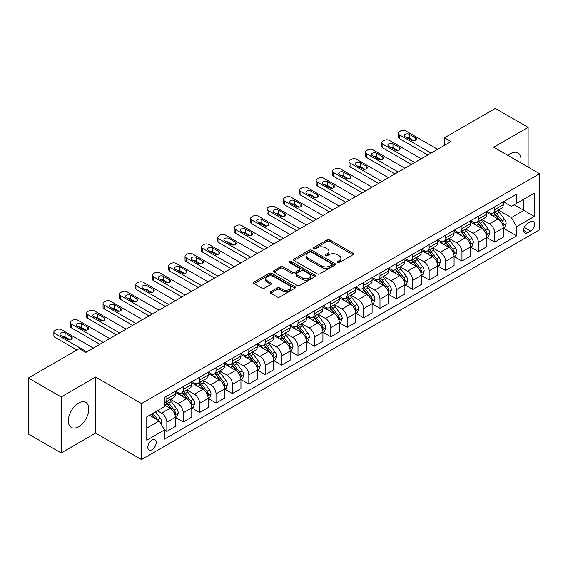 <?xml version="1.0" encoding="UTF-8"?>
<svg xmlns="http://www.w3.org/2000/svg" width="568" height="568" viewBox="0 0 568 568"><rect width="100%" height="100%" fill="white"/><g stroke="black" fill="none" stroke-linecap="round" stroke-linejoin="round"><path stroke-width="0.85" d="M337.449 262.608A1.278 0.738 0 0 0 339.252 262.608L352.934 254.712A1.818 1.051 0 0 0 353.466 253.967A1.818 1.051 0 0 0 352.934 253.229L329.76 239.845A1.818 1.051 0 0 0 327.182 239.845L313.508 247.747A1.278 0.738 0 0 0 313.131 248.266A1.278 0.738 0 0 0 313.508 248.784A1.278 0.738 0 0 0 315.311 248.784L317.079 247.762A5.829 3.365 0 0 1 325.315 247.762L327.246 248.876A5.829 3.365 0 0 1 328.957 251.255A5.829 3.365 0 0 1 327.246 253.633L325.478 254.656A1.278 0.738 0 0 0 325.109 255.174A1.278 0.738 0 0 0 325.478 255.699A1.278 0.738 0 0 0 327.282 255.699L329.049 254.677A5.829 3.365 0 0 1 337.293 254.677L339.224 255.792A5.829 3.365 0 0 1 340.928 258.17A5.829 3.365 0 0 1 339.224 260.549L337.449 261.571A1.278 0.738 0 0 0 337.08 262.089A1.278 0.738 0 0 0 337.449 262.608L337.449 261.571M78.569 426.724A14.47 8.357 120 0 0 88.019 413.973A14.47 8.357 120 0 0 85.803 402.378A14.47 8.357 120 0 0 78.569 403.095A14.47 8.357 120 0 0 69.118 415.847A14.47 8.357 120 0 0 71.334 427.441A14.47 8.357 120 0 0 78.569 426.724M520.622 162.767A14.47 8.357 120 0 0 517.98 152.863A14.47 8.357 120 0 0 510.746 153.58A14.47 8.357 120 0 0 508.083 155.525M152.018 449.742A5.936 3.429 120 0 0 155.895 444.51A5.936 3.429 120 0 0 154.986 439.76A5.936 3.429 120 0 0 152.018 440.051A5.936 3.429 120 0 0 148.142 445.284A5.936 3.429 120 0 0 149.05 450.041A5.936 3.429 120 0 0 152.018 449.742M270.666 291.732A1.818 1.051 0 0 0 270.134 292.47A1.818 1.051 0 0 0 270.666 293.216L277.17 296.972A1.818 1.051 0 0 0 279.74 296.972L294.934 288.196A1.818 1.051 0 0 0 295.466 287.458A1.818 1.051 0 0 0 294.934 286.712L271.76 273.336A1.818 1.051 0 0 0 269.189 273.336L253.995 282.104A1.818 1.051 0 0 0 253.463 282.85A1.818 1.051 0 0 0 253.995 283.588L261.848 288.125A1.818 1.051 0 0 0 264.425 288.125L270.922 284.369A1.818 1.051 0 0 0 271.454 283.624A1.818 1.051 0 0 0 270.922 282.885L267.031 280.635A4.871 2.812 0 0 1 265.604 278.647A4.871 2.812 0 0 1 268.607 276.048A4.871 2.812 0 0 1 273.918 276.659L289.176 285.47A4.871 2.812 0 0 1 290.603 287.458A4.871 2.812 0 0 1 287.593 290.049A4.871 2.812 0 0 1 282.289 289.446L279.74 287.976A1.818 1.051 0 0 0 277.17 287.976L270.666 291.732L270.666 293.216M95.623 377.045L61.188 396.925L28.4 377.997L28.4 434.03L61.188 452.959L95.623 433.086L141.524 459.59L141.524 403.55L95.623 377.045L95.623 433.086M528.126 167.099L528.126 127.346L493.691 147.218L539.6 173.723L141.524 403.55M528.126 127.346L495.331 108.41L444.51 137.754L444.51 145.33M28.4 377.997L79.222 348.653L85.782 352.437L451.063 141.538L444.51 137.754M317.207 273.854A1.818 1.051 0 0 0 319.784 273.854L334.971 265.079A1.818 1.051 0 0 0 335.51 264.34A1.818 1.051 0 0 0 334.971 263.595L311.804 250.218A1.818 1.051 0 0 0 309.226 250.218L294.032 258.987A1.818 1.051 0 0 0 293.5 259.732A1.818 1.051 0 0 0 294.032 260.471L317.207 273.854M290.099 262.885A1.278 0.738 0 0 1 291.391 263.062L291.391 261.55L314.956 275.153A1.818 1.051 0 0 1 315.488 275.899A1.818 1.051 0 0 1 314.956 276.637L299.762 285.413A1.818 1.051 0 0 1 297.185 285.413L274.017 272.029L280.514 268.309L280.514 266.79L274.017 270.546A1.818 1.051 0 0 0 273.478 271.291A1.818 1.051 0 0 0 274.017 272.029L274.017 270.546M280.514 268.309A1.818 1.051 0 0 1 283.091 268.309L283.091 266.79A1.818 1.051 0 0 0 280.514 266.79M283.091 266.79L292.492 272.214A1.818 1.051 0 0 0 295.062 272.214L299.379 269.729A1.818 1.051 0 0 0 299.911 268.983A1.818 1.051 0 0 0 299.379 268.238L289.595 262.594A1.278 0.738 0 0 1 289.219 262.068A1.278 0.738 0 0 1 290.007 261.394A1.278 0.738 0 0 1 291.391 261.55M530.548 221.662L527.665 223.323A5.751 3.323 120 0 0 523.909 228.393A5.751 3.323 120 0 0 524.789 233.001A5.751 3.323 120 0 0 527.665 232.717L530.548 231.048A5.751 3.323 120 0 0 534.303 225.986A5.751 3.323 120 0 0 533.423 221.378A5.751 3.323 120 0 0 530.548 221.662M141.524 459.59L539.6 229.763L539.6 173.723M503.468 201.782L511.399 206.361L516.646 203.337L516.646 194.171L164.479 397.493L164.479 406.652L146.771 416.876L146.771 440.2L164.479 429.976L164.479 439.142L516.646 235.819L516.646 226.66L511.399 217.572L498.356 210.039M516.646 203.337L534.353 193.113L534.353 216.436L516.646 226.66M61.188 396.925L61.188 452.959M514.154 204.771L523.859 210.373L523.859 199.169L534.353 193.113M511.399 217.572L523.859 210.373L534.353 216.436M146.771 428.087L159.232 420.895L149.526 415.286M164.479 430.054L166.843 431.417L166.843 422.258A7.419 4.281 -120 0 0 161.596 413.17L157.4 410.742M166.843 431.417L175.363 426.497L175.363 417.331A7.419 4.281 -120 0 0 170.116 408.243L164.479 404.991M175.562 417.523L183.237 421.953L183.237 412.787A7.419 4.281 -120 0 0 177.99 403.706L170.457 399.354M183.237 421.953L191.764 417.033L191.764 407.867A7.419 4.281 -120 0 0 186.517 398.779L175.363 392.346M191.956 408.058L199.631 412.489L199.631 403.323A7.419 4.281 -120 0 0 194.384 394.235L186.851 389.889M199.631 412.489L208.158 407.561L208.158 398.402A7.419 4.281 -120 0 0 202.911 389.314L191.764 382.875M208.349 398.594L216.025 403.024L216.025 393.858A7.419 4.281 -120 0 0 210.778 384.77L203.245 380.425M216.025 403.024L224.552 398.097L224.552 388.938A7.419 4.281 -120 0 0 219.305 379.85L208.158 373.41M224.75 389.123L232.418 393.553L232.418 384.394A7.419 4.281 -120 0 0 227.172 375.306L219.638 370.954M232.418 393.553L240.946 388.633L240.946 379.474A7.419 4.281 -120 0 0 235.699 370.386L224.552 363.946M241.144 379.658L248.819 384.089L248.819 374.93A7.419 4.281 -120 0 0 243.573 365.842L236.039 361.489M248.819 384.089L257.339 379.168L257.339 370.002A7.419 4.281 -120 0 0 252.093 360.921L240.946 354.482M257.538 370.194L265.213 374.624L265.213 365.458A7.419 4.281 -120 0 0 259.966 356.377L252.433 352.025M265.213 374.624L273.733 369.704L273.733 360.538A7.419 4.281 -120 0 0 268.494 351.45L257.339 345.017M273.932 360.73L281.607 365.16L281.607 355.994A7.419 4.281 -120 0 0 276.36 346.906L268.827 342.561M281.607 365.16L290.134 360.24L290.134 351.074A7.419 4.281 -120 0 0 284.887 341.986L273.733 335.553M290.326 351.265L298.001 355.696L298.001 346.53A7.419 4.281 -120 0 0 292.754 337.442L285.221 333.096M298.001 355.696L306.528 350.768L306.528 341.609A7.419 4.281 -120 0 0 301.281 332.521L290.134 326.082M306.727 341.794L314.395 346.224L314.395 337.065A7.419 4.281 -120 0 0 309.148 327.977L301.615 323.625M314.395 346.224L322.922 341.304L322.922 332.145A7.419 4.281 -120 0 0 317.675 323.057L306.528 316.617M323.121 332.33L330.789 336.76L330.789 327.601A7.419 4.281 -120 0 0 325.542 318.513L318.009 314.161M330.789 336.76L339.316 331.84L339.316 322.674A7.419 4.281 -120 0 0 334.069 313.593L322.922 307.153M339.515 322.865L347.19 327.296L347.19 318.137A7.419 4.281 -120 0 0 341.943 309.049L334.41 304.696M347.19 327.296L355.71 322.375L355.71 313.209A7.419 4.281 -120 0 0 350.463 304.121L339.316 297.689M355.909 313.401L363.584 317.831L363.584 308.665A7.419 4.281 -120 0 0 358.337 299.577L350.804 295.232M363.584 317.831L372.104 312.911L372.104 303.745A7.419 4.281 -120 0 0 366.864 294.657L355.71 288.224M372.303 303.937L379.978 308.367L379.978 299.201A7.419 4.281 -120 0 0 374.731 290.113L367.198 285.768M379.978 308.367L388.505 303.44L388.505 294.281A7.419 4.281 -120 0 0 383.258 285.193L372.104 278.753M388.697 294.472L396.372 298.896L396.372 289.737A7.419 4.281 -120 0 0 391.125 280.649L383.592 276.304M396.372 298.896L404.899 293.976L404.899 284.816A7.419 4.281 -120 0 0 399.652 275.728L388.505 269.289M405.098 285.001L412.766 289.431L412.766 280.272A7.419 4.281 -120 0 0 407.519 271.184L399.986 266.832M412.766 289.431L421.293 284.511L421.293 275.345A7.419 4.281 -120 0 0 416.046 266.264L404.899 259.825M421.491 275.537L429.16 279.967L429.16 270.808A7.419 4.281 -120 0 0 423.913 261.72L416.387 257.368M429.16 279.967L437.687 275.047L437.687 265.881A7.419 4.281 -120 0 0 432.44 256.793L421.293 250.36M437.885 266.072L445.56 270.503L445.56 261.337A7.419 4.281 -120 0 0 440.314 252.249L432.78 247.904M445.56 270.503L454.08 265.583L454.08 256.416A7.419 4.281 -120 0 0 448.834 247.328L437.687 240.896M454.279 256.608L461.954 261.039L461.954 251.872A7.419 4.281 -120 0 0 456.707 242.784L449.174 238.439M461.954 261.039L470.481 256.111L470.481 246.952A7.419 4.281 -120 0 0 465.235 237.864L454.08 231.424M470.673 247.144L478.348 251.574L478.348 242.408A7.419 4.281 -120 0 0 473.101 233.32L465.568 228.975M478.348 251.574L486.875 246.647L486.875 237.488A7.419 4.281 -120 0 0 481.628 228.4L470.481 221.96M487.067 237.672L494.742 242.103L494.742 232.944A7.419 4.281 -120 0 0 489.495 223.856L481.962 219.504M494.742 242.103L503.269 237.183L503.269 228.024A7.419 4.281 -120 0 0 498.022 218.936L486.875 212.496M487.067 211.246L489.495 212.645A7.419 4.281 -120 0 0 493.209 213.014A7.419 4.281 -120 0 0 494.742 209.62L494.742 206.816M470.673 220.711L473.101 222.116A7.419 4.281 -120 0 0 476.808 222.478A7.419 4.281 -120 0 0 478.348 219.085L478.348 216.28M454.279 230.175L456.707 231.581A7.419 4.281 -120 0 0 460.414 231.95A7.419 4.281 -120 0 0 461.954 228.549L461.954 225.752M437.885 239.646L440.314 241.045A7.419 4.281 -120 0 0 444.02 241.414A7.419 4.281 -120 0 0 445.56 238.013L445.56 235.216M421.491 249.111L423.913 250.509A7.419 4.281 -120 0 0 427.626 250.879A7.419 4.281 -120 0 0 429.16 247.485L429.16 244.68M405.098 258.575L407.519 259.974A7.419 4.281 -120 0 0 411.232 260.343A7.419 4.281 -120 0 0 412.766 256.949L412.766 254.144M388.697 268.039L391.125 269.445A7.419 4.281 -120 0 0 394.838 269.807A7.419 4.281 -120 0 0 396.372 266.413L396.372 263.609M372.303 277.503L374.731 278.909A7.419 4.281 -120 0 0 378.437 279.271A7.419 4.281 -120 0 0 379.978 275.878L379.978 273.073M355.909 286.975L358.337 288.374A7.419 4.281 -120 0 0 362.043 288.743A7.419 4.281 -120 0 0 363.584 285.342L363.584 282.544M339.515 296.439L341.943 297.838A7.419 4.281 -120 0 0 345.649 298.207A7.419 4.281 -120 0 0 347.19 294.806L347.19 292.009M323.121 305.904L325.542 307.302A7.419 4.281 -120 0 0 329.255 307.671A7.419 4.281 -120 0 0 330.789 304.278L330.789 301.473M306.72 315.368L309.148 316.766A7.419 4.281 -120 0 0 312.861 317.136A7.419 4.281 -120 0 0 314.395 313.742L314.395 310.937M290.326 324.832L292.754 326.238A7.419 4.281 -120 0 0 296.468 326.6A7.419 4.281 -120 0 0 298.001 323.206L298.001 320.402M273.932 334.303L276.36 335.702A7.419 4.281 -120 0 0 280.067 336.071A7.419 4.281 -120 0 0 281.607 332.671L281.607 329.873M257.538 343.768L259.966 345.166A7.419 4.281 -120 0 0 263.673 345.536A7.419 4.281 -120 0 0 265.213 342.135L265.213 339.337M241.144 353.232L243.573 354.631A7.419 4.281 -120 0 0 247.279 355A7.419 4.281 -120 0 0 248.819 351.606L248.819 348.802M224.75 362.696L227.172 364.095A7.419 4.281 -120 0 0 230.885 364.464A7.419 4.281 -120 0 0 232.418 361.07L232.418 358.266M208.349 372.161L210.778 373.566A7.419 4.281 -120 0 0 214.491 373.929A7.419 4.281 -120 0 0 216.025 370.535L216.025 367.73M191.956 381.625L194.384 383.031A7.419 4.281 -120 0 0 198.097 383.4A7.419 4.281 -120 0 0 199.631 379.999L199.631 377.202M175.562 391.096L177.99 392.495A7.419 4.281 -120 0 0 181.696 392.864A7.419 4.281 -120 0 0 183.237 389.463L183.237 386.666M503.468 228.208L516.646 235.819M493.209 213.014L501.729 208.094A7.419 4.281 -120 0 0 503.269 204.7L503.269 201.896M476.808 222.478L485.335 217.558A7.419 4.281 -120 0 0 486.875 214.164L486.875 211.36M460.414 231.95L468.941 227.022A7.419 4.281 -120 0 0 470.481 223.629L470.481 220.824M444.02 241.414L452.547 236.487A7.419 4.281 -120 0 0 454.08 233.093L454.08 230.288M427.626 250.879L436.153 245.958A7.419 4.281 -120 0 0 437.687 242.557L437.687 239.76M411.232 260.343L419.759 255.422A7.419 4.281 -120 0 0 421.293 252.022L421.293 249.224M394.838 269.807L403.358 264.887A7.419 4.281 -120 0 0 404.899 261.493L404.899 258.688M378.437 279.271L386.964 274.351A7.419 4.281 -120 0 0 388.505 270.957L388.505 268.153M362.043 288.743L370.57 283.815A7.419 4.281 -120 0 0 372.104 280.422L372.104 277.617M345.649 298.207L354.176 293.287A7.419 4.281 -120 0 0 355.71 289.886L355.71 287.089M329.255 307.671L337.782 302.751A7.419 4.281 -120 0 0 339.316 299.35L339.316 296.553M312.861 317.136L321.389 312.215A7.419 4.281 -120 0 0 322.922 308.822L322.922 306.017M296.468 326.6L304.988 321.68A7.419 4.281 -120 0 0 306.528 318.286L306.528 315.481M280.067 336.071L288.594 331.144A7.419 4.281 -120 0 0 290.134 327.75L290.134 324.946M263.673 345.536L272.2 340.615A7.419 4.281 -120 0 0 273.733 337.214L273.733 334.417M247.279 355L255.806 350.08A7.419 4.281 -120 0 0 257.339 346.679L257.339 343.881M230.885 364.464L239.412 359.544A7.419 4.281 -120 0 0 240.946 356.15L240.946 353.346M214.491 373.929L223.018 369.008A7.419 4.281 -120 0 0 224.552 365.615L224.552 362.81M198.097 383.4L206.617 378.473A7.419 4.281 -120 0 0 208.158 375.079L208.158 372.274M181.696 392.864L190.223 387.937A7.419 4.281 -120 0 0 191.764 384.543L191.764 381.739M164.479 402.627A7.419 4.281 -120 0 0 165.302 402.329L173.829 397.408A7.419 4.281 -120 0 0 175.363 394.007L175.363 391.21M165.302 402.329A7.419 4.281 -120 0 0 166.843 398.935L166.843 396.13M159.232 420.895L164.479 429.976M337.96 262.792L339.224 262.061A5.829 3.365 0 0 0 340.928 259.683L340.928 258.17M328.957 251.255L328.957 252.774A5.829 3.365 0 0 1 327.246 255.153L325.989 255.877M352.913 254.727L329.76 241.364A1.818 1.051 0 0 0 327.182 241.364L314.012 248.961M334.95 265.093L311.804 251.731A1.818 1.051 0 0 0 309.226 251.731L294.061 260.485M331.755 264.858A1.278 0.738 0 0 0 332.131 264.34A1.278 0.738 0 0 0 331.755 263.815L311.413 252.071A1.278 0.738 0 0 0 309.61 252.071L307.742 253.15A5.829 3.365 0 0 0 306.038 255.529A5.829 3.365 0 0 0 307.742 257.907L321.651 265.938A5.829 3.365 0 0 0 329.887 265.938L331.755 264.858L331.755 266.371A1.278 0.738 0 0 0 332.131 265.852L332.131 264.34M306.038 255.529L306.038 257.048A5.829 3.365 0 0 0 307.742 259.427L307.742 257.907M331.755 266.371L329.887 267.45A5.829 3.365 0 0 1 321.651 267.45L307.742 259.427M283.091 268.309L292.492 273.733A1.818 1.051 0 0 0 295.062 273.733L299.379 271.241A1.818 1.051 0 0 0 299.911 270.496L299.911 268.983M291.391 263.062L314.928 276.651M302.24 277.844A4.871 2.812 0 0 0 307.551 278.455A4.871 2.812 0 0 0 310.554 275.856A4.871 2.812 0 0 0 309.127 273.868L303.752 270.766A1.818 1.051 0 0 0 301.182 270.766L296.865 273.258A1.818 1.051 0 0 0 296.333 274.003A1.818 1.051 0 0 0 296.865 274.742L302.24 277.844L302.24 279.364A4.871 2.812 0 0 0 307.551 279.974A4.871 2.812 0 0 0 310.554 277.376L310.554 275.856M296.333 274.003L296.333 275.515A1.818 1.051 0 0 0 296.865 276.261L296.865 274.742M302.24 279.364L296.865 276.261M290.603 287.458L290.603 288.97A4.871 2.812 0 0 1 287.593 291.569A4.871 2.812 0 0 1 282.289 290.958L279.74 289.488A1.818 1.051 0 0 0 277.17 289.488L270.688 293.23M265.604 278.647L265.604 280.159A4.871 2.812 0 0 0 267.031 282.147L267.031 280.635M270.901 284.383L267.031 282.147M294.913 288.21L271.76 274.848A1.818 1.051 0 0 0 269.189 274.848L254.017 283.602M503.269 228.322L504.845 227.413L506.152 223.629A4.913 2.84 -120 0 0 504.583 219.44L499.222 212.29A14.193 8.193 -120 0 0 497.675 210.437M492.35 215.655A14.193 8.193 -120 0 0 489.446 212.617M502.822 225.311L503.496 223.835A4.913 2.84 -120 0 0 502.091 220.881L496.73 213.724A14.193 8.193 -120 0 0 495.182 211.871M493.862 212.638A11.779 6.802 60 0 1 495.8 214.832L500.33 220.888M493.613 212.78A14.193 8.193 60 0 1 495.161 214.633L498.725 219.39M431.062 153.09L399.254 134.73A3.713 2.144 -0 0 1 398.168 133.21A3.713 2.144 -0 0 1 399.254 131.698L400.568 130.938A3.713 2.144 -0 0 1 405.815 130.938L437.623 149.306M398.168 133.21L398.168 137.002A3.713 2.144 180 0 0 399.254 138.514L427.782 154.986M405.161 136.774A2.968 1.711 180 0 1 404.288 135.56A2.968 1.711 180 0 1 406.12 133.977A2.968 1.711 180 0 1 409.358 134.346L415.655 137.981A2.968 1.711 180 0 1 416.521 139.196A2.968 1.711 180 0 1 414.69 140.779A2.968 1.711 180 0 1 411.459 140.403L405.161 136.774M406.702 137.662A2.968 1.711 180 0 1 409.358 138.138L414.107 140.878M486.875 237.786L488.445 236.877L489.758 233.093A4.913 2.84 -120 0 0 488.189 228.911L482.828 221.754A14.193 8.193 -120 0 0 481.281 219.901M475.956 225.12A14.193 8.193 -120 0 0 473.045 222.081M486.428 234.776L487.103 233.306A4.913 2.84 -120 0 0 485.697 230.345L480.336 223.196A14.193 8.193 -120 0 0 478.788 221.335M477.468 222.102A11.779 6.802 60 0 1 479.406 224.296L483.936 230.352M477.219 222.244A14.193 8.193 60 0 1 478.767 224.104L482.324 228.854M470.481 247.257L472.051 246.349L473.364 242.557A4.913 2.84 -120 0 0 471.795 238.375L466.435 231.219A14.193 8.193 -120 0 0 464.887 229.365M459.555 234.591A14.193 8.193 -120 0 0 456.651 231.545M470.027 244.247L470.709 242.77A4.913 2.84 -120 0 0 469.303 239.81L463.942 232.66A14.193 8.193 -120 0 0 462.395 230.807M461.074 231.566A11.779 6.802 60 0 1 463.005 233.767L467.542 239.817M460.818 231.716A14.193 8.193 60 0 1 462.366 233.569L465.93 238.326M454.08 256.722L455.657 255.813L456.97 252.022A4.913 2.84 -120 0 0 455.401 247.84L450.041 240.683A14.193 8.193 -120 0 0 448.493 238.83M443.161 244.055A14.193 8.193 -120 0 0 440.257 241.017M453.633 253.711L454.315 252.235A4.913 2.84 -120 0 0 452.909 249.281L447.548 242.124A14.193 8.193 -120 0 0 446.001 240.271M444.68 241.031A11.779 6.802 60 0 1 446.611 243.232L451.148 249.281M444.425 241.18A14.193 8.193 60 0 1 445.972 243.033L449.536 247.79M414.668 162.554L382.86 144.194A3.713 2.144 -0 0 1 381.774 142.674A3.713 2.144 -0 0 1 382.86 141.162L384.174 140.403A3.713 2.144 -0 0 1 389.421 140.403L421.229 158.77M381.774 142.674L381.774 146.466A3.713 2.144 180 0 0 382.86 147.978L411.388 164.45M388.768 146.239A2.968 1.711 180 0 1 387.894 145.025A2.968 1.711 180 0 1 389.726 143.441A2.968 1.711 180 0 1 392.964 143.81L399.254 147.446A2.968 1.711 180 0 1 400.128 148.66A2.968 1.711 180 0 1 398.296 150.243A2.968 1.711 180 0 1 395.058 149.874L388.768 146.239M390.308 147.126A2.968 1.711 180 0 1 392.964 147.602L397.714 150.343M398.274 172.019L366.466 153.658A3.713 2.144 -0 0 1 365.38 152.146A3.713 2.144 -0 0 1 366.466 150.626L367.78 149.874A3.713 2.144 -0 0 1 373.027 149.874L404.835 168.234M365.38 152.146L365.38 155.93A3.713 2.144 180 0 0 366.466 157.442L394.994 173.914M372.367 155.703A2.968 1.711 180 0 1 371.5 154.489A2.968 1.711 180 0 1 373.332 152.906A2.968 1.711 180 0 1 376.57 153.282L382.86 156.917A2.968 1.711 180 0 1 383.734 158.124A2.968 1.711 180 0 1 381.902 159.707A2.968 1.711 180 0 1 378.664 159.338L372.367 155.703M373.914 156.59A2.968 1.711 180 0 1 376.57 157.066L381.32 159.807M381.881 181.49L350.073 163.123A3.713 2.144 -0 0 1 348.986 161.61A3.713 2.144 -0 0 1 350.073 160.098L351.386 159.338A3.713 2.144 -0 0 1 356.633 159.338L388.434 177.699M348.986 161.61L348.986 165.394A3.713 2.144 180 0 0 350.073 166.907L378.6 183.379M355.973 165.167A2.968 1.711 180 0 1 355.106 163.953A2.968 1.711 180 0 1 356.938 162.37A2.968 1.711 180 0 1 360.169 162.746L366.466 166.381A2.968 1.711 180 0 1 367.34 167.588A2.968 1.711 180 0 1 365.508 169.172A2.968 1.711 180 0 1 362.27 168.802L355.973 165.167M357.52 166.062A2.968 1.711 180 0 1 360.169 166.53L364.926 169.271M437.687 266.186L439.263 265.277L440.576 261.493A4.913 2.84 -120 0 0 439.007 257.304L433.647 250.154A14.193 8.193 -120 0 0 432.099 248.294M426.767 253.52A14.193 8.193 -120 0 0 423.863 250.481M437.239 263.176L437.921 261.699A4.913 2.84 -120 0 0 436.515 258.745L431.155 251.589A14.193 8.193 -120 0 0 429.607 249.735M428.286 250.495A11.779 6.802 60 0 1 430.217 252.696L434.754 258.752M428.031 250.644A14.193 8.193 60 0 1 429.578 252.497L433.143 257.254M365.487 190.954L333.679 172.587A3.713 2.144 -0 0 1 332.592 171.074A3.713 2.144 -0 0 1 333.679 169.562L334.992 168.802A3.713 2.144 -0 0 1 340.232 168.802L372.04 187.163M332.592 171.074L332.592 174.859A3.713 2.144 180 0 0 333.679 176.378L362.206 192.843M339.579 174.632A2.968 1.711 180 0 1 338.713 173.425A2.968 1.711 180 0 1 340.544 171.841A2.968 1.711 180 0 1 343.775 172.21L350.073 175.846A2.968 1.711 180 0 1 350.939 177.06A2.968 1.711 180 0 1 349.107 178.643A2.968 1.711 180 0 1 345.876 178.267L339.579 174.632M341.127 175.526A2.968 1.711 180 0 1 343.775 175.995L348.525 178.742M421.293 275.65L422.869 274.742L424.175 270.957A4.913 2.84 -120 0 0 422.606 266.768L417.253 259.619A14.193 8.193 -120 0 0 415.705 257.765M410.373 262.984A14.193 8.193 -120 0 0 407.469 259.945M420.845 272.64L421.527 271.163A4.913 2.84 -120 0 0 420.114 268.21L414.761 261.053A14.193 8.193 -120 0 0 413.213 259.2M411.892 259.966A11.779 6.802 60 0 1 413.823 262.16L418.36 268.217M411.637 260.108A14.193 8.193 60 0 1 413.185 261.962L416.749 266.719M404.899 285.115L406.475 284.206L407.781 280.422A4.913 2.84 -120 0 0 406.212 276.24L400.852 269.083A14.193 8.193 -120 0 0 399.304 267.23M393.979 272.448A14.193 8.193 -120 0 0 391.075 269.409M404.451 282.104L405.126 280.635A4.913 2.84 -120 0 0 403.72 277.674L398.36 270.524A14.193 8.193 -120 0 0 396.812 268.664M395.491 269.431A11.779 6.802 60 0 1 397.43 271.625L401.959 277.681M395.243 269.573A14.193 8.193 60 0 1 396.791 271.433L400.355 276.183M388.505 294.586L390.074 293.677L391.387 289.886A4.913 2.84 -120 0 0 389.818 285.704L384.458 278.547A14.193 8.193 -120 0 0 382.91 276.694M377.578 281.92A14.193 8.193 -120 0 0 374.674 278.874M388.058 291.569L388.732 290.099A4.913 2.84 -120 0 0 387.326 287.138L381.966 279.988A14.193 8.193 -120 0 0 380.418 278.135M379.097 278.895A11.779 6.802 60 0 1 381.036 281.096L385.565 287.145M378.849 279.044A14.193 8.193 60 0 1 380.397 280.897L383.954 285.654M372.104 304.05L373.68 303.142L374.994 299.35A4.913 2.84 -120 0 0 373.425 295.168L368.064 288.011A14.193 8.193 -120 0 0 366.516 286.158M361.184 291.384A14.193 8.193 -120 0 0 358.28 288.345M371.657 301.04L372.338 299.563A4.913 2.84 -120 0 0 370.932 296.61L365.572 289.453A14.193 8.193 -120 0 0 364.024 287.6M362.704 288.359A11.779 6.802 60 0 1 364.635 290.56L369.172 296.61M362.448 288.509A14.193 8.193 60 0 1 363.996 290.362L367.56 295.119M355.71 313.515L357.286 312.606L358.6 308.822A4.913 2.84 -120 0 0 357.031 304.633L351.67 297.476A14.193 8.193 -120 0 0 350.122 295.623M344.79 300.848A14.193 8.193 -120 0 0 341.886 297.809M355.263 310.504L355.944 309.027A4.913 2.84 -120 0 0 354.538 306.074L349.178 298.917A14.193 8.193 -120 0 0 347.63 297.064M346.31 297.824A11.779 6.802 60 0 1 348.241 300.025L352.778 306.081M346.054 297.973A14.193 8.193 60 0 1 347.602 299.826L351.166 304.583M349.086 200.419L317.285 182.058A3.713 2.144 -0 0 1 316.199 180.539A3.713 2.144 -0 0 1 317.285 179.026L318.591 178.267A3.713 2.144 -0 0 1 323.838 178.267L355.646 196.634M316.199 180.539L316.199 184.323A3.713 2.144 180 0 0 317.285 185.843L345.813 202.314M323.185 184.096A2.968 1.711 180 0 1 322.312 182.889A2.968 1.711 180 0 1 324.15 181.306A2.968 1.711 180 0 1 327.381 181.675L333.679 185.31A2.968 1.711 180 0 1 334.545 186.524A2.968 1.711 180 0 1 332.713 188.107A2.968 1.711 180 0 1 329.483 187.731L323.185 184.096M324.726 184.99A2.968 1.711 180 0 1 327.381 185.459L332.131 188.207M332.692 209.883L300.884 191.522A3.713 2.144 -0 0 1 299.797 190.003A3.713 2.144 -0 0 1 300.884 188.491L302.197 187.731A3.713 2.144 -0 0 1 307.444 187.731L339.252 206.099M299.797 190.003L299.797 193.794A3.713 2.144 180 0 0 300.884 195.307L329.412 211.779M306.791 193.567A2.968 1.711 180 0 1 305.918 192.353A2.968 1.711 180 0 1 307.749 190.77A2.968 1.711 180 0 1 310.987 191.139L317.285 194.774A2.968 1.711 180 0 1 318.151 195.988A2.968 1.711 180 0 1 316.319 197.572A2.968 1.711 180 0 1 313.082 197.202L306.791 193.567M308.332 194.455A2.968 1.711 180 0 1 310.987 194.93L315.737 197.671M316.298 219.347L284.49 200.987A3.713 2.144 -0 0 1 283.404 199.474A3.713 2.144 -0 0 1 284.49 197.955L285.803 197.202A3.713 2.144 -0 0 1 291.05 197.202L322.858 215.563M283.404 199.474L283.404 203.259A3.713 2.144 180 0 0 284.49 204.771L313.018 221.243M290.397 203.032A2.968 1.711 180 0 1 289.524 201.817A2.968 1.711 180 0 1 291.356 200.234A2.968 1.711 180 0 1 294.593 200.611L300.884 204.246A2.968 1.711 180 0 1 301.757 205.453A2.968 1.711 180 0 1 299.925 207.036A2.968 1.711 180 0 1 296.688 206.667L290.397 203.032M291.938 203.919A2.968 1.711 180 0 1 294.593 204.395L299.343 207.135M299.904 228.812L268.096 210.451A3.713 2.144 -0 0 1 267.01 208.939A3.713 2.144 -0 0 1 268.096 207.419L269.409 206.667A3.713 2.144 -0 0 1 274.656 206.667L306.464 225.027M267.01 208.939L267.01 212.723A3.713 2.144 180 0 0 268.096 214.235L296.624 230.707M273.996 212.496A2.968 1.711 180 0 1 273.13 211.282A2.968 1.711 180 0 1 274.962 209.698A2.968 1.711 180 0 1 278.199 210.075L284.49 213.71A2.968 1.711 180 0 1 285.363 214.917A2.968 1.711 180 0 1 283.531 216.5A2.968 1.711 180 0 1 280.294 216.131L273.996 212.496M275.544 213.391A2.968 1.711 180 0 1 278.199 213.859L282.949 216.6M283.51 238.283L251.702 219.915A3.713 2.144 -0 0 1 250.616 218.403A3.713 2.144 -0 0 1 251.702 216.891L253.016 216.131A3.713 2.144 -0 0 1 258.262 216.131L290.063 234.492M250.616 218.403L250.616 222.187A3.713 2.144 180 0 0 251.702 223.707L280.23 240.172M257.602 221.96A2.968 1.711 180 0 1 256.736 220.753A2.968 1.711 180 0 1 258.568 219.17A2.968 1.711 180 0 1 261.798 219.539L268.096 223.174A2.968 1.711 180 0 1 268.969 224.388A2.968 1.711 180 0 1 267.13 225.965A2.968 1.711 180 0 1 263.9 225.595L257.602 221.96M259.15 222.855A2.968 1.711 180 0 1 261.798 223.323L266.555 226.071M339.316 322.979L340.892 322.07L342.199 318.286A4.913 2.84 -120 0 0 340.637 314.097L335.276 306.947A14.193 8.193 -120 0 0 333.728 305.087M328.396 310.313A14.193 8.193 -120 0 0 325.492 307.274M338.869 319.969L339.55 318.492A4.913 2.84 -120 0 0 338.145 315.538L332.784 308.381A14.193 8.193 -120 0 0 331.236 306.528M329.916 307.295A11.779 6.802 60 0 1 331.847 309.489L336.384 315.545M329.66 307.437A14.193 8.193 60 0 1 331.208 309.29L334.772 314.047M267.116 247.747L235.308 229.38A3.713 2.144 -0 0 1 234.222 227.867A3.713 2.144 -0 0 1 235.308 226.355L236.615 225.595A3.713 2.144 -0 0 1 241.861 225.595L273.669 243.963M234.222 227.867L234.222 231.652A3.713 2.144 180 0 0 235.308 233.171L263.836 249.636M241.208 231.424A2.968 1.711 180 0 1 240.342 230.218A2.968 1.711 180 0 1 242.174 228.634A2.968 1.711 180 0 1 245.404 229.003L251.702 232.639A2.968 1.711 180 0 1 252.568 233.853A2.968 1.711 180 0 1 250.736 235.436A2.968 1.711 180 0 1 247.506 235.06L241.208 231.424M242.756 232.319A2.968 1.711 180 0 1 245.404 232.788L250.154 235.535M322.922 332.443L324.498 331.534L325.805 327.75A4.913 2.84 -120 0 0 324.236 323.561L318.882 316.411A14.193 8.193 -120 0 0 317.327 314.558M312.002 319.777A14.193 8.193 -120 0 0 309.099 316.738M322.475 329.433L323.156 327.956A4.913 2.84 -120 0 0 321.744 325.002L316.39 317.846A14.193 8.193 -120 0 0 314.835 315.993M313.522 316.759A11.779 6.802 60 0 1 315.453 318.953L319.99 325.01M313.266 316.901A14.193 8.193 60 0 1 314.814 318.754L318.378 323.511M250.715 257.212L218.914 238.851A3.713 2.144 -0 0 1 217.828 237.332A3.713 2.144 -0 0 1 218.914 235.819L220.221 235.06A3.713 2.144 -0 0 1 225.468 235.06L257.276 253.427M217.828 237.332L217.828 241.123A3.713 2.144 180 0 0 218.914 242.635L247.442 259.107M224.814 240.896A2.968 1.711 180 0 1 223.941 239.682A2.968 1.711 180 0 1 225.773 238.099A2.968 1.711 180 0 1 229.011 238.468L235.308 242.103A2.968 1.711 180 0 1 236.174 243.317A2.968 1.711 180 0 1 234.343 244.9A2.968 1.711 180 0 1 231.112 244.531L224.814 240.896M226.355 241.783A2.968 1.711 180 0 1 229.011 242.259L233.76 245M306.528 341.908L308.097 340.999L309.411 337.214A4.913 2.84 -120 0 0 307.842 333.033L302.481 325.876A14.193 8.193 -120 0 0 300.933 324.023M295.608 329.241A14.193 8.193 -120 0 0 292.697 326.202M306.081 338.897L306.755 337.428A4.913 2.84 -120 0 0 305.35 334.467L299.989 327.317A14.193 8.193 -120 0 0 298.441 325.464M297.121 326.224A11.779 6.802 60 0 1 299.059 328.418L303.589 334.474M296.872 326.373A14.193 8.193 60 0 1 298.42 328.226L301.984 332.983M234.321 266.676L202.513 248.315A3.713 2.144 -0 0 1 201.427 246.803A3.713 2.144 -0 0 1 202.513 245.284L203.827 244.531A3.713 2.144 -0 0 1 209.074 244.531L240.882 262.892M201.427 246.803L201.427 250.587A3.713 2.144 180 0 0 202.513 252.1L231.041 268.572M208.421 250.36A2.968 1.711 180 0 1 207.547 249.146A2.968 1.711 180 0 1 209.379 247.563A2.968 1.711 180 0 1 212.617 247.939L218.914 251.567A2.968 1.711 180 0 1 219.78 252.781A2.968 1.711 180 0 1 217.949 254.365A2.968 1.711 180 0 1 214.711 253.995L208.421 250.36M209.961 251.248A2.968 1.711 180 0 1 212.617 251.723L217.366 254.464M290.134 351.379L291.704 350.47L293.017 346.679A4.913 2.84 -120 0 0 291.448 342.497L286.087 335.34A14.193 8.193 -120 0 0 284.54 333.487M279.207 338.713A14.193 8.193 -120 0 0 276.304 335.667M289.687 348.369L290.362 346.892A4.913 2.84 -120 0 0 288.956 343.931L283.595 336.781A14.193 8.193 -120 0 0 282.048 334.928M280.727 335.688A11.779 6.802 60 0 1 282.658 337.889L287.195 343.938M280.471 335.837A14.193 8.193 60 0 1 282.026 337.69L285.583 342.447M217.927 276.14L186.119 257.78A3.713 2.144 -0 0 1 185.033 256.267A3.713 2.144 -0 0 1 186.119 254.748L187.433 253.995A3.713 2.144 -0 0 1 192.68 253.995L224.488 272.356M185.033 256.267L185.033 260.052A3.713 2.144 180 0 0 186.119 261.564L214.647 278.036M192.027 259.825A2.968 1.711 180 0 1 191.153 258.61A2.968 1.711 180 0 1 192.985 257.027A2.968 1.711 180 0 1 196.223 257.403L202.513 261.039A2.968 1.711 180 0 1 203.387 262.246A2.968 1.711 180 0 1 201.555 263.829A2.968 1.711 180 0 1 198.317 263.46L192.027 259.825M193.567 260.719A2.968 1.711 180 0 1 196.223 261.188L200.973 263.928M273.733 360.843L275.31 359.934L276.623 356.15A4.913 2.84 -120 0 0 275.054 351.961L269.694 344.804A14.193 8.193 -120 0 0 268.146 342.951M262.814 348.177A14.193 8.193 -120 0 0 259.91 345.138M273.286 357.833L273.968 356.356A4.913 2.84 -120 0 0 272.562 353.402L267.201 346.246A14.193 8.193 -120 0 0 265.654 344.393M264.333 345.152A11.779 6.802 60 0 1 266.264 347.353L270.801 353.41M264.077 345.301A14.193 8.193 60 0 1 265.625 347.154L269.189 351.911M201.534 285.612L169.726 267.244A3.713 2.144 -0 0 1 168.639 265.732A3.713 2.144 -0 0 1 169.726 264.219L171.039 263.46A3.713 2.144 -0 0 1 176.286 263.46L208.094 281.82M168.639 265.732L168.639 269.516A3.713 2.144 180 0 0 169.726 271.028L198.253 287.5M175.626 269.289A2.968 1.711 180 0 1 174.759 268.082A2.968 1.711 180 0 1 176.591 266.498A2.968 1.711 180 0 1 179.829 266.868L186.119 270.503A2.968 1.711 180 0 1 186.993 271.71A2.968 1.711 180 0 1 185.161 273.293A2.968 1.711 180 0 1 181.923 272.924L175.626 269.289M177.173 270.183A2.968 1.711 180 0 1 179.829 270.652L184.579 273.4M257.339 370.308L258.916 369.399L260.229 365.615A4.913 2.84 -120 0 0 258.66 361.425L253.3 354.276A14.193 8.193 -120 0 0 251.752 352.416M246.42 357.641A14.193 8.193 -120 0 0 243.516 354.602M256.892 367.297L257.574 365.82A4.913 2.84 -120 0 0 256.168 362.867L250.807 355.71A14.193 8.193 -120 0 0 249.26 353.857M247.939 354.617A11.779 6.802 60 0 1 249.87 356.818L254.407 362.874M247.684 354.766A14.193 8.193 60 0 1 249.231 356.619L252.796 361.376M185.14 295.076L153.332 276.708A3.713 2.144 -0 0 1 152.245 275.196A3.713 2.144 -0 0 1 153.332 273.684L154.645 272.924A3.713 2.144 -0 0 1 159.892 272.924L191.693 291.292M152.245 275.196L152.245 278.98A3.713 2.144 180 0 0 153.332 280.5L181.859 296.965M159.232 278.753A2.968 1.711 180 0 1 158.365 277.546A2.968 1.711 180 0 1 160.197 275.963A2.968 1.711 180 0 1 163.428 276.332L169.726 279.967A2.968 1.711 180 0 1 170.592 281.181A2.968 1.711 180 0 1 168.76 282.765A2.968 1.711 180 0 1 165.529 282.388L159.232 278.753M160.779 279.648A2.968 1.711 180 0 1 163.428 280.116L168.185 282.864M240.946 379.772L242.522 378.863L243.828 375.079A4.913 2.84 -120 0 0 242.266 370.89L236.906 363.74A14.193 8.193 -120 0 0 235.358 361.887M230.026 367.105A14.193 8.193 -120 0 0 227.122 364.067M240.498 376.761L241.18 375.285A4.913 2.84 -120 0 0 239.774 372.331L234.414 365.174A14.193 8.193 -120 0 0 232.866 363.321M231.545 364.088A11.779 6.802 60 0 1 233.476 366.282L238.013 372.338M231.29 364.23A14.193 8.193 60 0 1 232.837 366.083L236.402 370.84M224.552 389.236L226.128 388.327L227.434 384.543A4.913 2.84 -120 0 0 225.865 380.361L220.512 373.204A14.193 8.193 -120 0 0 218.957 371.351M213.632 376.57A14.193 8.193 -120 0 0 210.728 373.531M224.104 386.226L224.786 384.756A4.913 2.84 -120 0 0 223.373 381.795L218.02 374.646A14.193 8.193 -120 0 0 216.465 372.785M215.144 373.552A11.779 6.802 60 0 1 217.082 375.746L221.619 381.803M214.896 373.694A14.193 8.193 60 0 1 216.444 375.555L220.008 380.304M208.158 398.708L209.727 397.799L211.04 394.007A4.913 2.84 -120 0 0 209.471 389.825L204.111 382.669A14.193 8.193 -120 0 0 202.563 380.816M197.238 386.041A14.193 8.193 -120 0 0 194.327 382.995M207.71 395.697L208.385 394.22A4.913 2.84 -120 0 0 206.979 391.26L201.619 384.11A14.193 8.193 -120 0 0 200.071 382.257M198.75 383.017A11.779 6.802 60 0 1 200.689 385.218L205.218 391.267M198.502 383.166A14.193 8.193 60 0 1 200.05 385.019L203.607 389.776M191.764 408.172L193.333 407.263L194.646 403.472A4.913 2.84 -120 0 0 193.077 399.29L187.717 392.133A14.193 8.193 -120 0 0 186.169 390.28M180.837 395.505A14.193 8.193 -120 0 0 177.933 392.467M191.317 405.161L191.991 403.685A4.913 2.84 -120 0 0 190.585 400.731L185.225 393.574A14.193 8.193 -120 0 0 183.677 391.721M182.356 392.481A11.779 6.802 60 0 1 184.288 394.682L188.824 400.731M182.101 392.63A14.193 8.193 60 0 1 183.656 394.483L187.213 399.24M175.363 417.636L176.939 416.727L178.253 412.943A4.913 2.84 -120 0 0 176.683 408.754L171.323 401.604A14.193 8.193 -120 0 0 169.775 399.744M174.916 414.626L175.597 413.149A4.913 2.84 -120 0 0 174.191 410.195L168.831 403.039A14.193 8.193 -120 0 0 167.283 401.185M165.963 401.945A11.779 6.802 60 0 1 167.894 404.146L172.431 410.202M165.707 402.094A14.193 8.193 60 0 1 167.255 403.947L170.819 408.704M168.746 304.54L136.938 286.18A3.713 2.144 -0 0 1 135.851 284.66A3.713 2.144 -0 0 1 136.938 283.148L138.244 282.388A3.713 2.144 -0 0 1 143.491 282.388L175.299 300.756M135.851 284.66L135.851 288.452A3.713 2.144 180 0 0 136.938 289.964L165.465 306.436M142.838 288.224A2.968 1.711 180 0 1 141.972 287.01A2.968 1.711 180 0 1 143.803 285.427A2.968 1.711 180 0 1 147.034 285.796L153.332 289.431A2.968 1.711 180 0 1 154.198 290.646A2.968 1.711 180 0 1 152.366 292.229A2.968 1.711 180 0 1 149.136 291.86L142.838 288.224M144.379 289.112A2.968 1.711 180 0 1 147.034 289.588L151.784 292.328M152.345 314.005L120.544 295.644A3.713 2.144 -0 0 1 119.457 294.125A3.713 2.144 -0 0 1 120.544 292.612L121.85 291.86A3.713 2.144 -0 0 1 127.097 291.86L158.905 310.22M119.457 294.125L119.457 297.916A3.713 2.144 180 0 0 120.544 299.428L149.064 315.9M126.444 297.689A2.968 1.711 180 0 1 125.571 296.475A2.968 1.711 180 0 1 127.402 294.891A2.968 1.711 180 0 1 130.64 295.261L136.938 298.896A2.968 1.711 180 0 1 137.804 300.11A2.968 1.711 180 0 1 135.972 301.693A2.968 1.711 180 0 1 132.742 301.324L126.444 297.689M127.985 298.576A2.968 1.711 180 0 1 130.64 299.052L135.39 301.793M135.951 323.469L104.143 305.108A3.713 2.144 -0 0 1 103.056 303.596A3.713 2.144 -0 0 1 104.143 302.077L105.456 301.324A3.713 2.144 -0 0 1 110.703 301.324L142.511 319.685M103.056 303.596L103.056 307.38A3.713 2.144 180 0 0 104.143 308.893L132.671 325.365M110.05 307.153A2.968 1.711 180 0 1 109.177 305.939A2.968 1.711 180 0 1 111.008 304.356A2.968 1.711 180 0 1 114.246 304.732L120.544 308.367A2.968 1.711 180 0 1 121.41 309.574A2.968 1.711 180 0 1 119.578 311.157A2.968 1.711 180 0 1 116.341 310.788L110.05 307.153M111.591 308.041A2.968 1.711 180 0 1 114.246 308.516L118.996 311.257M119.557 332.94L87.749 314.573A3.713 2.144 -0 0 1 86.663 313.06A3.713 2.144 -0 0 1 87.749 311.548L89.062 310.788A3.713 2.144 -0 0 1 94.309 310.788L126.117 329.149M86.663 313.06L86.663 316.845A3.713 2.144 180 0 0 87.749 318.357L116.277 334.829M93.656 316.617A2.968 1.711 180 0 1 92.783 315.403A2.968 1.711 180 0 1 94.615 313.827A2.968 1.711 180 0 1 97.852 314.196L104.143 317.831A2.968 1.711 180 0 1 105.016 319.038A2.968 1.711 180 0 1 103.184 320.622A2.968 1.711 180 0 1 99.947 320.253L93.656 316.617M95.197 317.512A2.968 1.711 180 0 1 97.852 317.981L102.602 320.728M103.163 342.405L71.355 324.037A3.713 2.144 -0 0 1 70.269 322.525A3.713 2.144 -0 0 1 71.355 321.012L72.668 320.253A3.713 2.144 -0 0 1 77.915 320.253L109.716 338.613M70.269 322.525L70.269 326.309A3.713 2.144 180 0 0 71.355 327.828L99.883 344.293M77.255 326.082A2.968 1.711 180 0 1 76.389 324.875A2.968 1.711 180 0 1 78.221 323.291A2.968 1.711 180 0 1 81.451 323.661L87.749 327.296A2.968 1.711 180 0 1 88.622 328.51A2.968 1.711 180 0 1 86.79 330.093A2.968 1.711 180 0 1 83.553 329.717L77.255 326.082M78.803 326.976A2.968 1.711 180 0 1 81.451 327.445L86.208 330.193M161.198 424.303L161.859 422.407A4.913 2.84 -120 0 0 160.29 418.218L155.504 411.835M158.245 420.32A4.913 2.84 -120 0 0 157.797 419.66L153.012 413.277M151.784 413.987L155.22 418.573M151.436 414.186L154.354 418.076M86.769 351.869L54.961 333.508A3.713 2.144 -0 0 1 53.875 331.989A3.713 2.144 -0 0 1 54.961 330.477L56.275 329.717A3.713 2.144 -0 0 1 61.522 329.717L93.322 348.085M53.875 331.989L53.875 335.78A3.713 2.144 180 0 0 54.961 337.293L76.928 349.973M60.861 335.553A2.968 1.711 180 0 1 59.995 334.339A2.968 1.711 180 0 1 61.827 332.756A2.968 1.711 180 0 1 65.057 333.125L71.355 336.76A2.968 1.711 180 0 1 72.221 337.974A2.968 1.711 180 0 1 70.389 339.558A2.968 1.711 180 0 1 67.159 339.181L60.861 335.553M62.409 336.441A2.968 1.711 180 0 1 65.057 336.909L69.814 339.657M161.596 413.17L170.116 408.243M177.99 403.706L186.517 398.779M194.384 394.235L202.911 389.314M210.778 384.77L219.305 379.85M227.172 375.306L235.699 370.386M243.573 365.842L252.093 360.921M259.966 356.377L268.494 351.45M276.36 346.906L284.887 341.986M292.754 337.442L301.281 332.521M309.148 327.977L317.675 323.057M325.542 318.513L334.069 313.593M341.943 309.049L350.463 304.121M358.337 299.577L366.864 294.657M374.731 290.113L383.258 285.193M391.125 280.649L399.652 275.728M407.519 271.184L416.046 266.264M423.913 261.72L432.44 256.793M440.314 252.249L448.834 247.328M456.707 242.784L465.235 237.864M473.101 233.32L481.628 228.4M489.495 223.856L498.022 218.936M494.742 209.62L503.269 204.7M494.742 232.944L503.269 228.024M478.348 242.408L486.875 237.488M478.348 219.085L486.875 214.164M461.954 251.872L470.481 246.952M461.954 228.549L470.481 223.629M445.56 261.337L454.08 256.416M445.56 238.013L454.08 233.093M429.16 270.808L437.687 265.881M429.16 247.485L437.687 242.557M412.766 280.272L421.293 275.345M412.766 256.949L421.293 252.022M396.372 289.737L404.899 284.816M396.372 266.413L404.899 261.493M379.978 299.201L388.505 294.281M379.978 275.878L388.505 270.957M363.584 308.665L372.104 303.745M363.584 285.342L372.104 280.422M347.19 318.137L355.71 313.209M347.19 294.806L355.71 289.886M330.789 327.601L339.316 322.674M330.789 304.278L339.316 299.35M314.395 337.065L322.922 332.145M314.395 313.742L322.922 308.822M298.001 346.53L306.528 341.609M298.001 323.206L306.528 318.286M281.607 355.994L290.134 351.074M281.607 332.671L290.134 327.75M265.213 365.458L273.733 360.538M265.213 342.135L273.733 337.214M248.819 374.93L257.339 370.002M248.819 351.606L257.339 346.679M232.418 384.394L240.946 379.474M232.418 361.07L240.946 356.15M216.025 393.858L224.552 388.938M216.025 370.535L224.552 365.615M199.631 403.323L208.158 398.402M199.631 379.999L208.158 375.079M183.237 412.787L191.764 407.867M183.237 389.463L191.764 384.543M166.843 422.258L175.363 417.331M166.843 398.935L175.363 394.007M524.257 227.42L530.548 231.048M523.597 230.367L527.665 232.717M339.224 262.061L339.224 260.549M325.478 255.699L325.478 254.656M327.246 255.153L327.246 253.633M313.508 248.784L313.508 247.747M327.182 241.364L327.182 239.845M329.76 241.364L329.76 239.845M352.934 254.712L352.934 253.229M294.032 260.471L294.032 258.987M309.226 251.731L309.226 250.218M311.804 251.731L311.804 250.218M334.971 265.079L334.971 263.595M321.651 267.45L321.651 265.938M329.887 267.45L329.887 265.938M292.492 273.733L292.492 272.214M295.062 273.733L295.062 272.214M299.379 271.241L299.379 269.729M314.956 276.637L314.956 275.153M277.17 289.488L277.17 287.976M279.74 289.488L279.74 287.976M282.289 290.958L282.289 289.446M270.922 284.369L270.922 282.885M253.995 283.588L253.995 282.104M269.189 274.848L269.189 273.336M271.76 274.848L271.76 273.336M294.934 288.196L294.934 286.712M502.9 225.581L506.123 223.721M496.73 213.724L499.222 212.29M492.868 215.961L495.161 214.633M502.091 220.881L504.583 219.44M501.7 222.798L503.496 223.835M399.254 138.514L399.254 134.73M409.358 134.346L409.358 138.138M415.655 137.981L415.655 140.403M486.506 235.046L489.722 233.185M480.336 223.196L482.828 221.754M476.474 225.425L478.767 224.104M485.697 230.345L488.189 228.911M485.306 232.269L487.103 233.306M470.112 244.51L473.329 242.657M463.942 232.66L466.435 231.219M460.08 234.889L462.366 233.569M469.303 239.81L471.795 238.375M468.912 241.734L470.709 242.77M453.718 253.981L456.935 252.121M447.548 242.124L450.041 240.683M443.686 244.354L445.972 243.033M452.909 249.281L455.401 247.84M452.519 251.198L454.315 252.235M382.86 147.978L382.86 144.194M392.964 143.81L392.964 147.602M399.254 147.446L399.254 149.874M366.466 157.442L366.466 153.658M376.57 153.282L376.57 157.066M382.86 156.917L382.86 159.338M350.073 166.907L350.073 163.123M360.169 162.746L360.169 166.53M366.466 166.381L366.466 168.802M437.317 263.445L440.541 261.585M431.155 251.589L433.647 250.154M427.285 253.818L429.578 252.497M436.515 258.745L439.007 257.304M436.125 260.662L437.921 261.699M333.679 176.378L333.679 172.587M343.775 172.21L343.775 175.995M350.073 175.846L350.073 178.267M420.923 272.91L424.147 271.05M414.761 261.053L417.253 259.619M410.891 263.289L413.185 261.962M420.114 268.21L422.606 266.768M419.731 270.127L421.527 271.163M404.53 282.374L407.753 280.514M398.36 270.524L400.852 269.083M394.497 272.754L396.791 271.433M403.72 277.674L406.212 276.24M403.33 279.591L405.126 280.635M388.136 291.838L391.352 289.985M381.966 279.988L384.458 278.547M378.103 282.218L380.397 280.897M387.326 287.138L389.818 285.704M386.936 289.062L388.732 290.099M371.742 301.31L374.958 299.45M365.572 289.453L368.064 288.011M361.709 291.682L363.996 290.362M370.932 296.61L373.425 295.168M370.542 298.527L372.338 299.563M355.348 310.774L358.564 308.914M349.178 298.917L351.67 297.476M345.316 301.146L347.602 299.826M354.538 306.074L357.031 304.633M354.148 307.991L355.944 309.027M317.285 185.843L317.285 182.058M327.381 181.675L327.381 185.459M333.679 185.31L333.679 187.731M300.884 195.307L300.884 191.522M310.987 191.139L310.987 194.93M317.285 194.774L317.285 197.202M284.49 204.771L284.49 200.987M294.593 200.611L294.593 204.395M300.884 204.246L300.884 206.667M268.096 214.235L268.096 210.451M278.199 210.075L278.199 213.859M284.49 213.71L284.49 216.131M251.702 223.707L251.702 219.915M261.798 219.539L261.798 223.323M268.096 223.174L268.096 225.595M338.947 320.238L342.17 318.378M332.784 308.381L335.276 306.947M328.915 310.618L331.208 309.29M338.145 315.538L340.637 314.097M337.754 317.455L339.55 318.492M235.308 233.171L235.308 229.38M245.404 229.003L245.404 232.788M251.702 232.639L251.702 235.06M322.553 329.703L325.776 327.842M316.39 317.846L318.882 316.411M312.521 320.082L314.814 318.754M321.744 325.002L324.236 323.561M321.36 326.919L323.156 327.956M218.914 242.635L218.914 238.851M229.011 238.468L229.011 242.259M235.308 242.103L235.308 244.531M306.159 339.167L309.382 337.314M299.989 327.317L302.481 325.876M296.127 329.546L298.42 328.226M305.35 334.467L307.842 333.033M304.959 336.391L306.755 337.428M202.513 252.1L202.513 248.315M212.617 247.939L212.617 251.723M218.914 251.567L218.914 253.995M289.765 348.638L292.981 346.778M283.595 336.781L286.087 335.34M279.733 339.011L282.026 337.69M288.956 343.931L291.448 342.497M288.565 345.855L290.362 346.892M186.119 261.564L186.119 257.78M196.223 257.403L196.223 261.188M202.513 261.039L202.513 263.46M273.371 358.103L276.588 356.243M267.201 346.246L269.694 344.804M263.339 348.475L265.625 347.154M272.562 353.402L275.054 351.961M272.171 355.319L273.968 356.356M169.726 271.028L169.726 267.244M179.829 266.868L179.829 270.652M186.119 270.503L186.119 272.924M256.977 367.567L260.194 365.707M250.807 355.71L253.3 354.276M246.945 357.939L249.231 356.619M256.168 362.867L258.66 361.425M255.777 364.784L257.574 365.82M153.332 280.5L153.332 276.708M163.428 276.332L163.428 280.116M169.726 279.967L169.726 282.388M240.576 377.031L243.8 375.171M234.414 365.174L236.906 363.74M230.544 367.411L232.837 366.083M239.774 372.331L242.266 370.89M239.384 374.248L241.18 375.285M224.182 386.496L227.406 384.635M218.02 374.646L220.512 373.204M214.15 376.875L216.444 375.555M223.373 381.795L225.865 380.361M222.99 383.72L224.786 384.756M207.789 395.967L211.012 394.107M201.619 384.11L204.111 382.669M197.756 386.339L200.05 385.019M206.979 391.26L209.471 389.825M206.589 393.184L208.385 394.22M191.395 405.431L194.611 403.571M185.225 393.574L187.717 392.133M181.362 395.804L183.656 394.483M190.585 400.731L193.077 399.29M190.195 402.648L191.991 403.685M175.001 414.896L178.217 413.035M168.831 403.039L171.323 401.604M164.968 405.268L167.255 403.947M174.191 410.195L176.683 408.754M173.801 412.112L175.597 413.149M136.938 289.964L136.938 286.18M147.034 285.796L147.034 289.588M153.332 289.431L153.332 291.86M120.544 299.428L120.544 295.644M130.64 295.261L130.64 299.052M136.938 298.896L136.938 301.324M104.143 308.893L104.143 305.108M114.246 304.732L114.246 308.516M120.544 308.367L120.544 310.788M87.749 318.357L87.749 314.573M97.852 314.196L97.852 317.981M104.143 317.831L104.143 320.253M71.355 327.828L71.355 324.037M81.451 323.661L81.451 327.445M87.749 327.296L87.749 329.717M160.581 423.224L161.823 422.5M157.797 419.66L160.29 418.218M54.961 337.293L54.961 333.508M65.057 333.125L65.057 336.909M71.355 336.76L71.355 339.181"/></g></svg>
